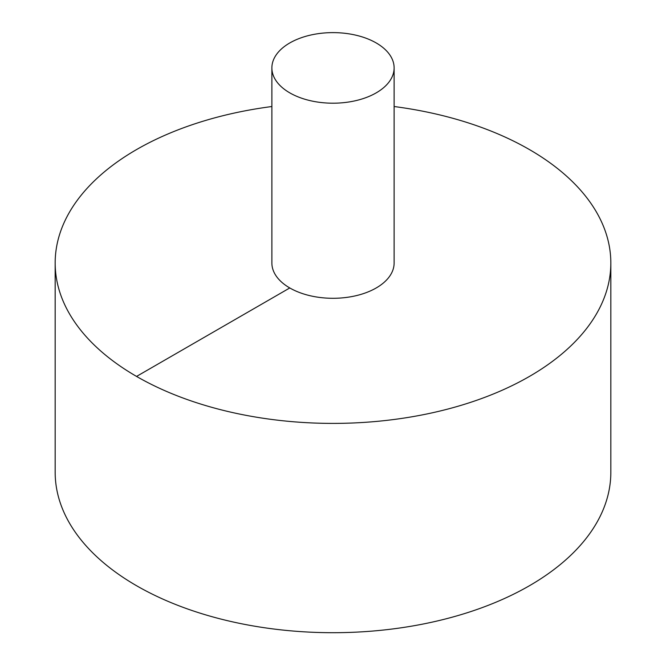 <?xml version="1.0" encoding="UTF-8"?>
<svg xmlns="http://www.w3.org/2000/svg" width="666" height="666" viewBox="0 0 666 666"><rect width="100%" height="100%" fill="white"/><g stroke="black" fill="none" stroke-linecap="round" stroke-linejoin="round"><path stroke-width="1" d="M271.878 106.527A277.83 160.406 0 0 0 136.547 149.575A277.83 160.406 0 0 0 55.17 263.003L55.17 472.294A277.83 160.406 0 0 0 333 632.7A277.83 160.406 0 0 0 610.83 472.294L610.83 263.003A277.83 160.406 0 0 0 394.122 106.527M55.17 263.003A277.83 160.406 0 0 0 333 423.401A277.83 160.406 0 0 0 610.83 263.003M271.878 67.907L271.878 263.003A61.122 35.29 0 0 0 333 298.293A61.122 35.29 0 0 0 394.122 263.003L394.122 67.907A61.122 35.29 0 0 0 356.393 35.306A61.122 35.29 0 0 0 289.777 42.957A61.122 35.29 0 0 0 271.878 67.907A61.122 35.29 0 0 0 333 103.197A61.122 35.29 0 0 0 394.122 67.907M136.547 376.423L289.777 287.953"/></g></svg>
